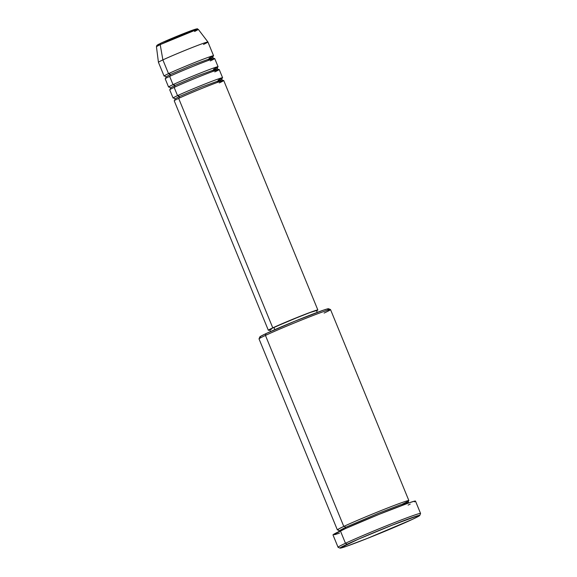 <?xml version="1.0" encoding="UTF-8"?>
<svg xmlns="http://www.w3.org/2000/svg" width="577" height="577" viewBox="0 0 577 577"><rect width="100%" height="100%" fill="white"/><g stroke="black" fill="none" stroke-linecap="round" stroke-linejoin="round"><path stroke-width="0.87" d="M196.18 29.355L193.107 30.906C197.038 29.117 199.995 27.314 188.225 31.785C176.144 36.401 163.515 41.897 160.875 43.188A1.486 1.204 64.9 0 0 160.204 44.617L193.403 30.956L198.373 29.456L194.615 31.504M179.231 96.568A1.486 1.204 -115.1 0 1 178.791 98.314A1.486 1.204 64.9 0 0 179.231 96.568L175.033 98.847L179.231 96.568A1.486 1.204 64.9 0 0 177.536 95.631A1.486 1.204 -115.1 0 1 179.231 96.568L201.46 87.069L221.777 79.676L201.46 87.069L179.231 96.568M317.84 309.972A26.751 0.93 -22.3 0 1 316.578 310.815L317.833 310.008L316.138 310.311L303.012 315.136L272.784 327.859L178.661 98.379L272.784 327.859A26.751 0.93 -22.3 0 1 300.336 316.189A26.751 0.93 -22.3 0 1 317.84 309.972L223.717 80.484A26.751 0.93 157.7 0 0 206.22 86.701A26.751 0.93 157.7 0 0 178.661 98.379L179.079 99.381M218.077 80.181A1.486 1.204 -115.1 0 1 218.149 80.145C223.104 77.902 226.833 75.623 211.997 81.263C196.771 87.084 180.861 94.001 177.536 95.631A26.751 0.93 -22.3 0 1 205.087 83.953A26.751 0.93 -22.3 0 1 222.592 77.736A26.751 0.93 -22.3 0 1 222.008 78.205M179.05 96.244L177.536 95.631L174.571 88.389M174.716 85.576A1.486 1.204 -115.1 0 1 174.225 87.351A1.486 1.204 64.9 0 0 174.716 85.576L170.525 87.855L174.716 85.576A1.486 1.204 64.9 0 0 173.028 84.631A1.486 1.204 -115.1 0 1 174.716 85.576L196.945 76.077L217.269 68.685L196.945 76.077L174.716 85.576M213.569 69.19A1.486 1.204 -115.1 0 1 213.641 69.153C218.596 66.903 222.325 64.631 207.489 70.271C192.264 76.092 176.353 83.009 173.028 84.631A26.751 0.93 -22.3 0 1 200.58 72.962A26.751 0.93 -22.3 0 1 218.084 66.744A26.751 0.93 -22.3 0 1 217.5 67.213M174.542 85.245L173.028 84.631L170.056 77.397M170.208 74.584A1.486 1.204 -115.1 0 1 169.775 76.33A1.486 1.204 64.9 0 0 170.208 74.584L166.01 76.864L170.208 74.584A1.486 1.204 64.9 0 0 168.52 73.64A1.486 1.204 -115.1 0 1 170.208 74.584L192.437 65.078L212.762 57.686L192.437 65.078L170.208 74.584M209.054 58.19A1.486 1.204 -115.1 0 1 209.134 58.162C214.089 55.911 217.817 53.639 202.981 59.28C187.756 65.093 171.845 72.017 168.52 73.64A26.751 0.93 -22.3 0 1 196.072 61.97A26.751 0.93 -22.3 0 1 213.577 55.753A26.751 0.93 -22.3 0 1 212.992 56.221M170.035 74.253L168.52 73.64L162.88 59.9A26.751 0.93 -22.3 0 1 190.323 48.273A26.751 0.93 -22.3 0 1 207.936 41.998A26.751 0.93 -22.3 0 1 203.493 44.422M330.491 309.546L328.551 308.738A37.152 1.298 157.7 0 0 303.704 317.631A37.152 1.298 157.7 0 0 266.011 333.614L265.449 335.425A38.637 1.349 -22.3 0 1 304.649 318.8A38.637 1.349 -22.3 0 1 330.491 309.546A38.637 1.349 -22.3 0 1 324.108 313.066M419.753 515.449L420.561 513.508A44.588 1.558 157.7 0 0 392.086 523.541A44.588 1.558 157.7 0 0 345.472 543.267L347.166 544.212A43.095 1.507 -22.3 0 1 392.223 525.142A43.095 1.507 -22.3 0 1 419.753 515.449A43.095 1.507 -22.3 0 1 412.591 519.271L419.479 515.715L419.638 515.333L418.26 515.578L392.209 525.149L358.382 539.178L340.004 548.035L346.294 546.376L367.549 538.334L412.591 519.271A43.095 1.507 -22.3 0 1 368.869 537.814A43.095 1.507 -22.3 0 1 340.048 548.136A43.095 1.507 -22.3 0 1 347.166 544.212L345.472 543.267A44.588 1.558 -22.3 0 1 391.401 523.808A44.588 1.558 -22.3 0 1 420.568 513.451L415.49 501.081A44.588 1.558 157.7 0 0 386.323 511.446A44.588 1.558 157.7 0 0 340.401 530.898L345.472 543.267L340.401 530.898A44.588 1.558 157.7 0 0 332.994 534.915L338.064 547.284A44.588 1.558 -22.3 0 1 345.472 543.267A44.588 1.558 157.7 0 0 338.115 547.321L340.048 548.136M345.479 527.371A1.486 1.204 -115.1 0 1 345.515 528.561A1.486 1.204 64.9 0 0 345.479 527.371L339.305 530.725L345.479 527.371A1.486 1.204 64.9 0 0 343.784 526.426A1.486 1.204 -115.1 0 1 345.479 527.371L378.166 513.4L400.099 504.911L408.054 502.524L400.099 504.911L378.166 513.4L345.479 527.371M342.082 530.119L339.305 530.725L342.082 530.119M408.869 500.591L330.527 309.582A38.637 1.349 157.7 0 0 305.247 318.562A38.637 1.349 157.7 0 0 265.449 335.425L343.784 526.426A38.637 1.349 -22.3 0 0 337.365 529.91A38.637 1.349 -22.3 0 0 338.216 529.859L338.497 529.066L343.784 526.426A38.637 1.349 -22.3 0 1 383.59 509.57A38.637 1.349 -22.3 0 1 408.869 500.591A38.637 1.349 -22.3 0 1 408.227 501.146M214.767 71.901C219.722 69.658 223.45 67.379 208.614 73.019C193.396 78.84 177.478 85.757 174.153 87.379L177.536 95.631A26.751 0.93 -22.3 0 0 173.093 98.04L169.71 89.796A26.751 0.93 157.7 0 1 174.153 87.379A26.751 0.93 157.7 0 1 201.712 75.71A26.751 0.93 157.7 0 1 219.21 69.492L222.592 77.736M317.227 312.402L316.463 310.534A25.265 0.88 157.7 0 0 299.932 316.405A25.265 0.88 157.7 0 0 273.909 327.433L274.825 329.655L273.909 327.433A25.265 0.88 157.7 0 0 269.711 329.705L270.476 331.573M213.577 55.753L207.936 42.006A26.751 0.93 157.7 0 0 190.439 48.223A26.751 0.93 157.7 0 0 162.88 59.9L160.204 44.617A1.486 1.204 -115.1 0 1 160.803 43.217C168.484 39.575 188.506 31.432 194.557 29.485C199.058 28.295 196.569 28.821 198.373 29.456A22.669 0.793 157.7 0 0 183.457 34.764A22.669 0.793 157.7 0 0 160.204 44.617L162.88 59.9L168.52 73.64A26.751 0.93 -22.3 0 0 164.077 76.049L158.437 62.309A26.751 0.93 -22.3 0 1 162.88 59.9A26.751 0.93 157.7 0 0 158.437 62.309L156.432 46.658L160.204 44.617A22.669 0.793 157.7 0 0 156.432 46.658L156.865 45.381L160.81 43.217A1.486 1.204 -115.1 0 1 160.875 43.188M210.259 60.91C215.214 58.659 218.943 56.387 204.107 62.027C188.881 67.841 172.97 74.765 169.645 76.388L173.028 84.631A26.751 0.93 -22.3 0 0 168.585 87.048L165.202 78.804A26.751 0.93 157.7 0 1 169.645 76.388A26.751 0.93 157.7 0 1 197.204 64.718A26.751 0.93 157.7 0 1 214.702 58.501L218.084 66.744M169.328 86.968A26.751 0.93 -22.3 0 1 168.585 87.048M164.82 75.976A26.751 0.93 -22.3 0 1 164.077 76.049M195.286 29.261L163.378 42.042M158.992 44.097L157.802 44.732M332.994 534.857L345.652 528.496L379.096 514.345L408.992 502.863L414.856 501.074L415.49 501.139L414.538 501.86M410.233 504.082L408.083 505.099M339.5 533.134L334.537 534.72M402.443 504.074C409.605 500.822 414.993 497.54 393.564 505.683C371.574 514.085 348.587 524.082 343.784 526.426L265.449 335.425A38.637 1.349 157.7 0 0 259.03 338.908L337.365 529.91M260.371 336.975L259.845 336.918L260.638 336.319L266.011 333.614L294.89 321.187L323.17 310.253L328.061 308.76L328.587 308.818L327.794 309.416M269.827 329.994A26.751 0.93 -22.3 0 1 268.334 330.268A26.751 0.93 -22.3 0 1 272.784 327.859L268.911 329.806L268.341 330.239L270.036 329.929M271.32 329.38L269.711 329.676L271.673 328.508L288.976 320.862L309.943 312.561L316.463 310.57M219.274 82.9C224.229 80.65 227.958 78.371 213.122 84.011C197.904 89.832 181.986 96.748 178.661 98.379A26.751 0.93 157.7 0 0 174.218 100.787L268.334 330.268M173.836 97.967A26.751 0.93 -22.3 0 1 173.093 98.04M259.03 338.85A38.637 1.349 -22.3 0 1 265.449 335.425L266.011 333.614A37.152 1.298 157.7 0 0 259.845 336.918L259.03 338.85M208.564 59.965L212.762 57.686L213.079 56.135M213.072 70.957L217.269 68.685L217.587 67.134M217.579 81.956L221.777 79.676L222.095 78.126M174.716 100.398L175.033 98.847L173.713 97.967M170.208 89.406L170.525 87.855L169.205 86.976M165.7 78.414L166.01 76.864L164.697 75.976M339.406 531.367L338.079 529.852M207.936 41.998L198.373 29.456M408.321 501.045L408.429 503.057M214.074 58.573L212.762 57.686M218.582 69.565L217.269 68.685M223.097 80.556L221.777 79.676"/></g></svg>
